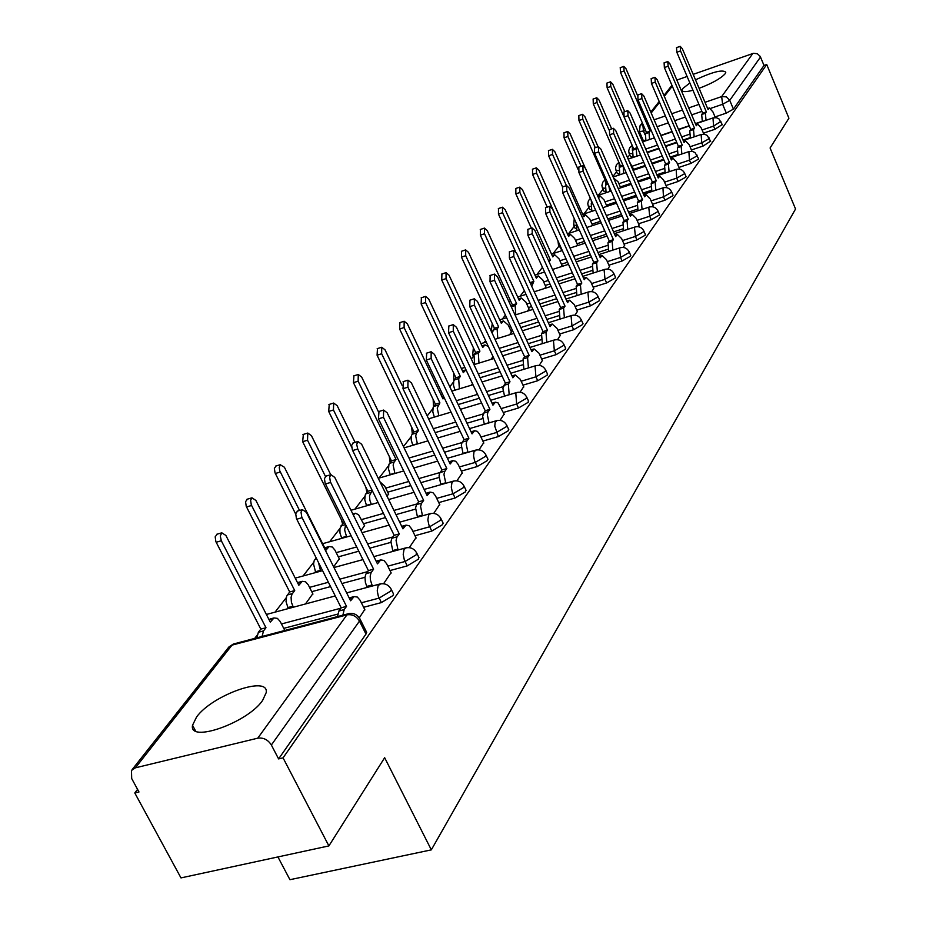 <?xml version="1.0" encoding="UTF-8"?>
<svg xmlns="http://www.w3.org/2000/svg" width="926" height="926" viewBox="0 0 926 926"><rect width="100%" height="100%" fill="white"/><g stroke="black" fill="none" stroke-linecap="round" stroke-linejoin="round"><path stroke-width="1.39" d="M703.447 133.159L714.93 129.281L722.245 124.524M691.409 149.966L703.112 146.042L710.578 141.157M678.932 167.398L690.854 163.427L698.389 159.191L698.482 158.392M665.991 185.489L678.145 181.473L685.83 177.132L685.923 176.287M652.541 204.264L664.937 200.213L672.797 195.756L672.889 194.865M638.57 223.779L651.221 219.682L659.243 215.121L659.347 214.161M624.043 244.082L636.949 239.927L645.156 235.25L645.248 234.232M608.914 265.195L622.098 261.005L630.49 256.201L630.594 255.113M593.161 287.199L606.623 282.951L615.223 278.02L615.327 276.851M576.736 310.129L590.499 305.835L599.296 300.765L599.4 299.526M559.593 334.043L573.669 329.714L582.685 324.494L582.79 323.162M541.698 359.033L556.098 354.646L565.335 349.276L565.45 347.852M522.982 385.147L537.728 380.725L547.197 375.192L547.312 373.653M503.397 412.464L518.502 407.996L528.225 402.301L528.341 400.645M482.874 441.089L498.362 436.574L508.351 430.694L508.467 428.912M461.356 471.091L477.237 466.542L487.504 460.477L487.62 458.544M438.75 502.598L455.071 498.014L465.616 491.741L465.743 489.646M414.998 535.714L431.759 531.084L442.616 524.591L442.732 522.333M389.996 570.555L407.22 565.902L418.413 559.177L418.529 556.723M363.629 607.282L381.362 602.595L392.902 595.626L393.562 594.064L393.006 592.953M196.59 716.967L192.539 725.266C188.453 743.543 247.578 722.766 262.59 700.473L266.179 692.683C269.42 674.834 212.413 694.882 196.59 716.967M689.87 82.97L682.821 88.514L682.045 90.192C682.3 92.068 685.934 92.091 692.961 90.262M699.095 88.317C712.059 83.386 720.729 78.548 725.104 73.802L725.787 72.24C722.72 69.323 712.626 71.846 695.507 79.833M642.389 138.483L641.579 139.537M629.715 154.827L627.527 157.651M616.589 171.75L612.919 176.484M602.988 189.286L598.346 195.282M588.89 207.47L583.855 213.964M574.247 226.349L568.819 233.352M559.049 245.946L553.181 253.504M542.451 267.348L536.93 274.466M524.336 290.706L520.007 296.285M505.399 315.118L502.378 319.019M485.594 340.652L484.009 342.713M473.221 356.603L471.334 359.045M461.345 368.502L464.829 367.425M453.462 382.079L449.793 386.813M432.812 408.713L427.199 415.948M411.202 436.574L403.458 446.563M388.573 465.755L379 478.094M364.832 496.359L354.924 509.138M339.911 528.491L329.644 541.733M313.729 562.256L303.068 575.995M286.169 597.791L275.103 612.063M257.115 635.248L254.662 638.408M137.569 789.392L134.791 792.969L138.981 791.985L131.689 778.558L131.48 770.455L135.381 767.828L257.775 738.172L346.926 614.876L232.032 645.121L135.381 767.828M277.916 856.932L289.942 879.7L431.331 849.86L384.66 757.7L328.892 845.913L283.055 757.862L766.728 64.507L788.917 118.215L770.085 147.998L795.55 209.01L431.331 849.86M328.892 845.913L180.975 877.906L134.791 792.969M693.18 74.346L753.463 53.303L757.341 53.731L760.234 56.428L764.008 65.457L733.427 109.141L726.331 113.099L715.057 116.931M702.232 121.294L695.391 123.621M689.175 125.739L678.445 129.385M672.079 131.55L660.828 135.381M676.86 80.076L687.104 76.476M764.008 65.457L766.728 64.507M359.566 618.186L360.202 619.413L359.473 621.091L271.364 745.013L278.599 758.915L283.055 757.862M271.364 745.013C267.973 739.7 263.447 737.42 257.775 738.172M359.311 617.792L364.751 609.539M383.584 583.727L391.038 572.685M305.499 603.926L312.791 593.774M409.315 547.636L415.971 537.717M333.626 566.828L339.31 558.818M433.727 513.386L439.665 504.496M361.059 530.656L364.52 525.586M456.923 480.837L462.213 472.885M387.068 496.348L388.526 493.94M478.997 449.862L483.673 442.79M500.028 420.369L504.149 414.084M520.076 392.23L523.688 386.674M539.221 365.376L542.37 360.492M557.521 339.703L560.23 335.444M575.034 315.141L577.338 311.46M509.624 334.749L511.43 331.959M591.795 291.621L593.728 288.472M527.554 311.101L528.966 308.844M607.861 269.072L609.458 266.41M544.754 288.426L545.796 286.655M623.279 247.45L624.552 245.24M561.26 266.665L561.966 265.345M638.072 226.685L639.056 224.902M577.106 245.76L577.511 244.858M652.298 206.73L653.015 205.34M665.979 187.55L666.431 186.52M679.14 169.076L679.36 168.393M690.217 137.627L683.018 140.058M676.651 142.21L665.4 146.007M658.872 148.218L647.066 152.2M677.774 154.538L670.169 157.096M663.641 159.284L651.846 163.231M645.144 165.488L633.697 169.319M664.856 172.086L656.835 174.759M650.133 176.982L637.759 181.102M630.872 183.394L620.304 186.913M651.441 190.293L642.98 193.083M636.093 195.351L623.094 199.646M616.01 201.984L606.414 205.155M637.516 209.195L628.569 212.123M621.485 214.438L607.815 218.906M600.534 221.291L592.003 224.092M623.024 228.826L613.556 231.894M606.287 234.255L591.899 238.931M584.399 241.362L577.025 243.758M607.965 249.244L597.93 252.474M590.441 254.881L575.289 259.743M567.569 262.232L561.457 264.199M592.27 270.496L581.632 273.876M573.912 276.342L557.938 281.423M549.975 283.958L545.252 285.451M575.926 292.628L564.617 296.181M556.665 298.693L539.8 303.994M531.593 306.575L528.399 307.582M558.876 315.685L546.838 319.435M538.631 321.982L520.829 327.538M512.344 330.177L510.828 330.651M541.073 339.749L528.26 343.685M519.775 346.301L500.943 352.088M522.484 364.867L508.802 369.023M500.04 371.685L480.085 377.75M503.05 391.119L488.407 395.506M479.344 398.226L458.185 404.558M482.701 418.575L467.005 423.217M457.618 425.995L435.162 432.627M461.38 447.339L444.538 452.235M434.803 455.071L410.924 462.016M439.028 477.48L420.89 482.666M410.785 485.56L387.67 492.181M415.566 509.115L395.992 514.613M385.482 517.576L363.605 523.722M390.911 542.347L369.729 548.192M358.779 551.213L338.326 556.85M364.983 577.303L341.972 583.519M330.559 586.598L311.738 591.679M337.689 614.123L283.726 628.36M629.275 153.809L630.513 156.656L632.933 156.888M616.149 170.731L617.41 173.613L619.563 173.938M602.548 188.267L603.833 191.184L605.708 191.589M588.438 206.463L589.746 209.403L591.332 209.889M573.796 225.342L575.127 228.317L576.389 228.861M558.598 244.95L560.867 248.527M639.53 131.897L643.165 140.289L645.816 140.428M278.599 758.915L365.978 634.09L366.696 632.4L366.083 631.173M471.357 385.216L472.515 383.688M490.907 359.427L493.026 356.626M364.937 609.898L360.121 600.291L357.355 597.062L354.068 596.599L350.607 600.777L306.39 512.367L302.408 509.636L301.031 512.159L301.772 517.032L346.521 606.391L344.194 609.586L342.875 615.177M337.539 616.589L338.87 610.998L341.208 607.803L296.436 518.56L295.707 513.687L297.64 511.013M349.148 597.849L349.82 597.721M346.521 606.391L341.208 607.803M256.884 637.829L258.366 632.284L260.843 629.101L265.982 627.735L263.516 630.919L262.046 636.463M284.814 630.467L280.196 621.508L277.395 618.36L273.98 617.943L270.311 622.133L225.886 535.46L221.812 532.82L220.272 535.969L221.326 540.784L265.982 627.735M260.843 629.101L215.862 541.617L215.179 536.802L217.228 534.14M273.98 617.943L269.952 619.019M391.212 573.032L386.547 563.621L383.885 560.427L380.725 559.929L377.472 563.865L334.749 477.399L330.929 474.668L329.633 477.075L330.374 481.798L373.595 569.189L371.037 572.789L370.203 575.949L370.4 579.977L372.032 585.024L366.8 586.424L365.388 582.442L364.983 577.349L365.828 574.201L368.398 570.601L325.153 483.314L324.424 478.603L326.195 476.057M367.275 587.385L366.8 586.424M380.725 559.929L376.477 561.087M372.507 585.984L372.032 585.024M373.595 569.189L368.398 570.601M416.144 538.052L411.63 528.839L409.049 525.679L406.005 525.146L402.949 528.862L361.626 444.237L357.945 441.528L356.707 444.422L357.749 449.017L399.268 533.908L396.849 537.323L396.062 540.356L397.856 549.176L392.74 550.576L390.946 541.768L391.744 538.735L394.175 535.321L352.366 449.92L351.637 445.348L353.269 442.917M393.11 551.352L392.74 550.576M406.005 525.146L401.768 526.315M398.238 549.951L397.856 549.176M399.268 533.908L394.175 535.321M439.827 504.82L435.463 495.792L432.951 492.667L430.034 492.1L427.141 495.607L387.149 412.776L383.595 410.068L383.468 417.313L423.645 500.41L421.342 503.651L420.612 506.568L422.372 515.145L417.36 516.546L415.6 507.98L416.341 505.064L418.656 501.811L378.456 418.818L378.977 411.468M417.649 517.148L417.36 516.546M422.673 515.747L422.372 515.145M423.645 500.41L418.656 501.811M288.241 608.544L286.03 601.622L286.632 596.205L289.688 591.945L294.723 590.58L292.003 594.168L291.088 597.305L291.424 602.328L293.299 607.19M312.953 594.087L308.277 584.885L305.557 581.771L302.281 581.32L298.832 585.255L255.9 500.445L251.976 497.818L250.599 500.214L251.293 504.867L294.723 590.58M289.688 591.945L246.235 506.337L245.552 501.684L247.439 499.149M297.478 582.593L298.241 582.419M315.697 572.546L313.544 564.015L314.169 560.728L316.136 557.869M339.46 559.13L334.934 550.102L332.307 547.023L329.147 546.537L325.906 550.252L284.386 467.225L280.289 464.806L279.258 467.491L279.756 470.767L299.538 510.469M318.498 562.568L320.651 571.18M295.672 514.034L275.045 472.873L274.362 468.371L276.11 465.94M341.775 538.342L339.969 533.04L339.923 528.468L343.083 523.155L344.657 522.715M364.67 525.887L358.64 514.775L355.503 513.247L353.269 514.879M330.744 474.725L311.437 435.671L307.791 433.055L307.525 440.22L325.431 476.381M345.653 524.741L344.634 529.95L346.637 536.987M343.083 523.155L302.675 441.69L303.334 434.41M462.363 473.209L458.127 464.366L455.696 461.264L452.883 460.662L450.152 463.995L411.399 382.866L407.972 380.181L407.891 387.184L446.83 468.556L444.642 471.647L443.948 474.448L445.684 482.793L440.764 484.194L439.04 475.86L439.734 473.047L441.933 469.957L402.984 388.688L403.412 381.581M446.83 468.556L441.933 469.957M483.823 443.103L479.714 434.421L477.353 431.354L474.644 430.74L472.052 433.889L434.468 354.403L431.157 351.73L431.134 358.512L468.892 438.23L466.808 441.181L466.16 443.878L467.861 452.004L463.046 453.404L461.345 445.279L462.005 442.582L464.1 439.642L426.33 360.006L426.666 353.13M468.892 438.23L464.1 439.642M366.603 505.816L364.775 499.82L365.226 494.947L367.842 491.266L372.009 490.062M372.183 490.421L369.497 495.78L369.868 500.364L371.372 504.462M388.677 494.241L384.776 486.243L379.961 481.775M355.121 442.373L337.168 405.657L333.649 403.053L333.453 409.986L351.649 447.142M367.842 491.266L328.684 411.445L329.251 404.407M390.251 474.841L388.526 469.112L388.932 464.389L391.432 460.882L396.085 459.516L393.863 462.468L393.145 465.153L394.927 473.487M378.421 411.688L361.672 377.067L358.269 374.486L358.13 381.199L396.085 459.516M391.432 460.882L353.454 382.646L353.929 375.84M504.288 414.385L498.003 402.845L495.387 402.197L492.945 405.183L456.46 327.283L453.265 324.632L453.277 331.207L489.923 409.338L487.933 412.139L487.331 414.755L489.009 422.673L484.275 424.062L482.608 416.144L485.212 410.727L448.566 332.689L448.821 326.033M489.923 409.338L485.212 410.727M523.827 386.975L520.262 379.278L515.192 374.961L512.865 377.796L477.434 301.413L474.332 298.774L474.401 305.152L509.995 381.755L508.351 384.012L509.173 394.684L504.531 396.062L502.887 388.353L505.376 383.156L469.771 306.633L469.957 300.186M509.995 381.755L505.376 383.156M542.497 360.781L539.036 353.234L534.117 348.94L531.906 351.637L497.459 276.724L494.461 274.096L494.565 280.289L529.151 355.422L527.588 357.575L528.422 367.923M523.873 369.3L523.051 358.952L524.625 356.799L490.016 281.759L490.143 275.497M529.151 355.422L524.625 356.799M560.357 335.721L556.989 328.313L552.209 324.042L550.113 326.612L516.604 253.111L513.698 250.506L513.826 256.525L547.486 330.235L545.981 332.295L546.791 342.284M542.323 343.65L541.536 333.673L543.041 331.612L509.369 257.984L509.439 251.895M547.486 330.235L543.041 331.612M577.454 311.726L574.178 304.457L569.548 300.209L567.545 302.663L534.915 230.516L532.103 227.935L532.265 233.792L565.022 306.136L563.587 308.103L564.374 317.745M559.987 319.1L559.211 309.469L560.658 307.501L527.889 235.227L527.913 229.324M565.022 306.136L560.658 307.501M593.844 288.738L590.649 281.597L586.146 277.372L584.248 279.721L552.463 208.882L549.731 206.313L549.917 212.008L581.829 283.043L580.452 284.93L581.215 294.236M576.91 295.591L576.157 286.284L577.535 284.398L545.622 213.443L545.599 207.702M581.829 283.043L577.535 284.398M609.574 266.676L606.449 259.662L602.074 255.472L600.256 257.706L569.282 188.14L566.631 185.594L566.839 191.138L597.941 260.901L596.622 262.706L597.363 271.712M593.138 273.054L592.409 264.06L593.728 262.243L562.614 192.562L562.557 186.971L548.62 155.776L548.551 150.625M597.941 260.901L593.728 262.243M624.668 245.506L621.624 238.607L617.364 234.44L615.628 236.581L585.417 168.243L582.836 165.719L583.079 171.125L613.406 239.649L612.144 241.385L612.862 250.101M608.706 251.432L607.988 242.728L609.262 240.98L578.924 172.525L578.831 167.074M613.406 239.649L609.262 240.98M412.811 445.302L411.179 439.827L411.549 435.255L413.922 431.898L418.494 430.544L416.376 433.356L415.705 435.949L417.406 443.959M402.023 385.262L385.031 349.82L381.743 347.238L381.662 353.755L418.494 430.544M413.922 431.898L377.079 355.202L377.461 348.604M434.352 417.117L432.812 411.873L433.136 407.44L435.405 404.222L439.896 402.868L437.234 408.065L438.855 415.774M444.086 397.451L442.975 398.898L407.336 323.799L404.153 321.241L404.106 327.561L439.896 402.868M435.405 404.222L399.615 328.996L399.916 322.595M454.944 390.182L453.474 385.135L453.775 380.852L455.939 377.773L460.349 376.431L458.683 378.584L459.365 388.839M465.986 369.787L463.289 372.634L428.645 298.948L425.566 296.401L425.566 302.547L460.349 376.431M455.939 377.773L421.145 303.971L421.388 297.755M474.644 364.416L473.985 354.531L475.594 352.47L479.923 351.128L478.325 353.2L478.985 363.085M488.303 346.474L484.969 344.9L482.735 347.493L449.029 275.172L446.043 272.649L446.077 278.61L479.923 351.128M475.594 352.47L441.737 280.022L441.922 273.992M492.076 332.99L494.403 328.232L498.663 326.901L497.135 328.88L497.771 338.43M511.546 332.214L508.247 325.072L503.489 320.94L501.36 323.405L468.544 252.404L465.651 249.893L465.72 255.703L498.663 326.901M494.403 328.232L461.449 257.104L461.576 251.247M511.198 306.599L512.448 304.99L516.627 303.67L515.157 305.568L515.782 314.805M529.082 309.087L525.875 302.073L521.245 297.964L519.208 300.325L487.238 230.597L484.437 228.097L484.53 233.757L516.627 303.67M512.448 304.99L480.339 235.146L480.42 229.44M530.054 282.604L533.862 281.388L531.732 286.296M545.912 286.898L542.775 279.999L538.284 275.925L536.339 278.182L505.179 209.67L502.448 207.192L502.575 212.702L533.862 281.388M515.377 251.189L498.454 214.08L498.489 208.535M548.528 260.6L550.403 259.986L549.049 261.745M562.082 265.577L559.026 258.805L554.651 254.743L552.787 256.907L522.403 189.587L519.752 187.133L519.903 192.492L550.403 259.986M531.374 228.178L515.851 193.87L515.84 188.453M639.172 225.157L636.197 218.374L632.064 214.242L630.398 216.29L600.905 149.132L598.404 146.632L598.659 151.899L628.256 219.231L627.041 220.909L627.759 229.347M623.673 230.667L622.966 222.24L624.182 220.562L594.585 153.288L594.446 147.975M628.256 219.231L624.182 220.562M653.119 205.584L650.214 198.916L646.186 194.819L644.6 196.787L615.802 130.763L613.371 128.286L613.637 133.425L642.54 199.611L641.371 201.22L642.065 209.403M638.049 210.711L637.354 202.539L638.535 200.93L609.621 134.802L609.47 129.628M642.54 199.611L638.535 200.93M666.535 186.751L663.699 180.2L659.775 176.137L658.259 178.012L630.12 113.099L627.759 110.634L628.048 115.657L656.268 180.744L655.145 182.283L655.828 190.212M651.881 191.52L651.198 183.591L652.332 182.052L624.101 117.023L623.916 111.977M656.268 180.744L652.332 182.052M679.464 168.625L676.686 162.177L672.866 158.138L671.408 159.943L643.906 96.096L641.602 93.653L641.915 98.561L669.498 162.571L668.41 164.052L669.081 171.75M665.192 173.046L664.532 165.349L665.62 163.867L638.026 99.915L637.817 94.984M669.498 162.571L665.62 163.867M691.919 151.146L689.21 144.803L685.471 140.798L684.071 142.535L657.182 79.717L654.937 77.298L655.261 82.09L682.231 145.058L681.189 146.493L681.849 153.971M678.029 155.255L677.369 147.778L678.422 146.343L651.441 83.433L651.21 78.617M682.231 145.058L678.422 146.343M703.864 134.131L701.271 128.054L697.637 124.072L696.294 125.751L669.984 63.929L667.796 61.533L668.132 66.221L694.512 128.182L693.516 129.571L694.164 136.828M690.391 138.101L689.754 130.844L690.761 129.455L664.359 67.552L664.116 62.841M694.512 128.182L690.761 129.455M577.616 245.089L574.629 238.422L570.381 234.394L568.599 236.466L538.944 170.291L536.362 167.849L536.548 173.081L566.307 239.429M561.619 250.772L560.462 246.432M547.254 207.146L532.554 174.447L532.519 169.169M592.571 225.377L589.654 218.814L585.51 214.82L583.808 216.8L554.848 151.737L552.347 149.317L552.544 154.422L566.457 185.651M577.014 230.678L576.192 222.969M591.83 211.325L591.263 203.465L592.131 202.343M606.935 206.348L604.111 199.947L600.071 195.976L598.497 197.817M584.908 167.247L570.15 133.876L567.719 131.48L567.927 136.469L581.134 166.298M578.09 169.435L564.073 137.812L563.969 132.788M606.102 192.701L605.546 185.061L607.745 183.209M620.709 187.839L618.047 181.762L613.695 178.162M598.092 146.736L584.896 116.688L582.523 114.315L582.755 119.188L595.291 147.697M608.799 185.605L609.91 191.439M606.715 183.556L578.958 120.507L578.819 115.6M619.864 174.748L619.309 167.328L620.432 165.881L622.851 165.071M623.21 165.87L623.603 173.498M633.997 170.014L628.754 160.464M611.646 128.876L599.099 100.124L596.784 97.762L597.027 102.531L609.03 129.987M620.432 165.881L593.288 103.839L593.138 99.047M633.129 157.443L632.585 150.232L633.673 148.831L637.343 147.593L636.266 148.982L636.81 156.205M624.737 111.687L612.792 84.15L610.535 81.812L610.801 86.465L637.343 147.593M633.673 148.831L607.12 87.762L606.935 83.085M715.335 117.59L712.916 111.884L709.362 107.948L708.077 109.557L682.335 48.708L680.193 46.335L680.541 50.918L706.364 111.907L705.392 113.238L706.029 120.299M702.325 121.561L701.688 114.5L702.672 113.169L676.825 52.238L676.559 47.631M706.364 111.907L702.672 113.169M645.931 140.74L645.399 133.726L646.441 132.383L650.064 131.145L649.022 132.487L649.566 139.513M637.447 95.274L625.999 68.732L623.8 66.417L624.089 70.966L650.064 131.145M646.441 132.383L620.455 72.263L620.258 67.679M720.914 121.352L713.587 126.098L702.093 129.987M714.93 129.281L713.587 126.098L712.974 117.938L695.495 123.887M709.212 137.928L709.131 138.68L701.734 142.824L690.044 146.748M703.112 146.042L701.734 142.824L701.144 134.478L683.214 140.532M697.081 155.128L697 155.915L689.453 160.152L677.531 164.133M690.854 163.427L689.453 160.152L688.886 151.621L670.47 157.79M684.499 172.965L684.407 173.799L676.709 178.139L664.555 182.167M678.145 181.473L676.709 178.139L676.154 169.4L657.252 175.697M671.419 191.485L671.327 192.376L663.467 196.821L651.071 200.896M664.937 200.213L663.467 196.821L662.947 187.874L643.501 194.286M657.842 210.723L657.749 211.672L649.716 216.233L637.065 220.353M651.221 219.682L649.716 216.233L648.779 207.447L649.473 206.984M643.72 230.724L643.616 231.743L635.41 236.431L622.492 240.586M636.949 239.927L635.41 236.431L634.472 227.426L635.224 226.928M629.02 251.548L628.916 252.636L620.513 257.44L607.329 261.641M622.098 261.005L620.513 257.44L619.598 248.214L620.397 247.682M613.707 273.228L613.602 274.385L605.002 279.328L591.54 283.576M606.623 282.951L605.002 279.328L604.099 269.871L604.956 269.304M597.745 295.834L597.64 297.072L588.832 302.142L575.069 306.437M590.499 305.835L588.832 302.142L587.929 292.454L588.867 291.84M581.088 319.401L580.984 320.732L571.967 325.952L557.892 330.293M573.669 329.714L571.967 325.952L571.076 315.998L572.083 315.349M563.702 344.021L563.587 345.444L554.35 350.815L539.939 355.202M556.098 354.646L554.35 350.815L553.47 340.606L554.558 339.9M545.518 369.74L545.402 371.28L535.923 376.813L521.176 381.246M537.728 380.725L535.923 376.813L535.066 366.314L536.247 365.562M526.489 396.664L526.373 398.319L516.65 404.014L501.533 408.493M518.502 407.996L516.65 404.014L515.805 393.214L517.09 392.416M506.557 424.849L506.441 426.631L496.452 432.511L480.964 437.037M498.362 436.574L494.773 426.191L495.132 422.406L497.03 420.531M485.652 454.4L485.548 456.333L475.269 462.398L459.389 466.959M477.237 466.542L474.552 460.627L473.556 455.916L473.95 452.004L476.01 450.024M463.706 485.421L463.602 487.504L453.034 493.778L436.725 498.385M455.071 498.014L452.293 491.961L451.286 487.134L451.969 482.492L453.948 480.976M440.637 518.004L440.533 520.273L429.664 526.767L412.903 531.408M431.759 531.084L428.888 524.915L427.87 519.937L428.611 515.122L430.764 513.502M416.353 552.301L416.26 554.767L405.056 561.492L387.82 566.156M407.22 565.902L404.257 559.593L403.215 554.477L404.025 549.477L406.387 547.741M390.76 588.438L391.339 589.561L390.668 591.124L379.128 598.092L361.395 602.78M381.362 602.595L378.306 596.136L377.241 590.869L378.109 585.672L380.702 583.808M726.331 113.099L722.616 104.279L710.682 108.365M701.908 111.375L691.664 114.87M685.448 117L674.718 120.669M668.34 122.857L657.09 126.7M645.677 130.612L639.438 131.666L640.074 125.716L642.702 123.725L643.547 131.33L645.005 134.698M654.115 119.801L665.377 115.935M671.755 113.736L682.485 110.055M688.701 107.914L698.945 104.395M705.01 102.311L721.667 96.582L752.838 53.477M672.299 86.176L664.301 96.339M659.555 102.358L651.186 112.984M689.407 134.293L681.663 136.909M675.297 139.062L664.046 142.87M657.518 145.081L645.711 149.074M676.975 151.146L668.792 153.89M662.264 156.089L650.469 160.048M643.755 162.305L632.319 166.148M664.092 168.613L655.434 171.507M648.721 173.741L636.347 177.873M629.46 180.165L618.892 183.695M650.723 186.739L641.544 189.784M634.657 192.064L621.647 196.358M614.563 198.708L604.967 201.88M636.833 205.56L627.087 208.755M620.015 211.082L606.345 215.573M599.053 217.957L590.522 220.758M622.399 225.122L612.051 228.49M604.771 230.852L590.383 235.528M582.894 237.97L575.509 240.366M607.387 245.459L596.379 249.001M588.89 251.409L573.738 256.294M566.018 258.782L559.906 260.75M591.76 266.607L580.046 270.346M572.326 272.811L556.352 277.904M548.389 280.451L543.666 281.955M575.497 288.646L562.985 292.593M555.033 295.105L538.168 300.418M529.961 303.01L526.767 304.029M558.54 311.599L545.171 315.778M536.964 318.336L519.15 323.903M510.677 326.542L509.15 327.017M540.865 335.548L526.547 339.969M518.062 342.585L499.23 348.396M522.414 360.55L507.043 365.226M498.281 367.9L478.325 373.977M503.154 386.663L486.601 391.64M477.527 394.372L456.379 400.726M483.025 413.98L465.153 419.281M455.754 422.059L433.299 428.715M462.005 442.57L442.616 448.23M432.882 451.066L409.003 458.034M440.07 472.503L418.922 478.58M408.806 481.485L385.691 488.118M417.128 503.906L393.955 510.446M383.445 513.409L361.568 519.579M393.006 536.906L367.622 543.932M356.672 546.965L336.219 552.625M367.634 571.631L339.796 579.178M328.383 582.269L309.562 587.373M340.907 608.208L281.481 623.95M268.262 613.892L266.491 614.667M342.551 523.838L341.439 519.856M366.904 492.47L365.863 487.226M390.124 462.56L389.279 456.437M412.29 434.005L411.688 427.245M433.495 406.722L433.148 399.465M453.844 380.667L453.682 372.993M473.417 355.711L472.688 354.994L473.371 347.713M492.215 331.786L491.266 331.068L492.238 323.544M559.883 245.159L558.436 244.591L557.973 240.899M575.822 225.435L573.657 225.006L574.247 218.629M590.695 206.498L588.299 206.151L587.779 203.732L588.427 200.722L590.36 198.326M605.025 188.244L602.409 187.978L601.912 185.374L602.78 182.202L605.083 179.864M618.834 170.627L616.022 170.453L615.535 167.826L616.473 164.631L618.892 162.351M632.157 153.635L629.159 153.554L628.685 150.892L629.703 147.685L632.203 145.463M296.251 577.859L322.561 570.659M322.861 543.631L351.116 535.737M591.205 200.248L591.587 203.049M605.43 180.639L605.685 184.887M619.112 162.86L619.274 167.386M632.342 145.764L632.4 150.533M365.978 634.09L359.473 621.091C356.417 616.126 352.227 614.054 346.926 614.876L349.391 613.498M733.427 109.141L729.734 100.332L722.616 104.279L721.667 96.582L726.378 96.871L729.734 100.332L760.524 57.018M132.082 769.68L228.328 647.679L234.509 643.72M352.899 597.629L349.484 598.532M344.194 609.586L338.87 610.998M302.073 517.692L296.737 519.22M258.366 632.284L263.516 630.919M269.188 619.934L272.753 618.985M216.163 542.254L221.326 540.784M379.648 560.878L376.431 561.758M371.395 572.21L366.187 573.622M330.663 482.434L325.443 483.951M405.009 526.026L401.977 526.871M397.185 536.779L392.08 538.191M357.749 449.017L352.644 450.534M429.097 492.91L426.226 493.732M421.666 503.131L416.665 504.543M383.468 417.313L378.456 418.818M287.338 594.967L292.385 593.601M287.766 607.606L292.824 606.252M297.79 583.183L301.147 582.269M246.524 506.962L251.583 505.492M314.84 559.547L316.715 559.026M315.315 571.793L320.269 570.428M324.933 548.308L328.105 547.416M275.323 473.487L280.277 472.017M340.965 525.887L345.583 524.579M341.486 537.751L346.347 536.397M353.072 514.474L353.72 514.289M302.675 441.69L307.525 440.22M452.015 461.426L449.295 462.213M444.943 471.149L440.035 472.561M407.891 387.184L402.984 388.688M473.834 431.447L471.253 432.199M467.098 440.707L462.294 442.107M431.134 358.512L426.33 360.006M365.828 493.859L370.574 492.493M366.383 505.376L371.152 504.022M328.684 411.445L333.453 409.986M389.51 463.359L394.175 461.993M390.101 474.529L394.777 473.174M353.454 382.646L358.13 381.199M494.634 402.856L492.192 403.586M488.21 411.688L483.499 413.089M453.277 331.207L448.566 332.689M514.486 375.574L512.159 376.28M508.351 384.012L503.732 385.401M474.401 305.152L469.771 306.633M533.457 349.507L531.246 350.19M527.588 357.575L523.051 358.952M494.565 280.289L490.016 281.759M551.595 324.586L549.488 325.234M545.981 332.295L541.536 333.673M513.826 256.525L509.369 257.984M568.969 300.719L566.955 301.344M563.587 308.103L559.211 309.469M532.265 233.792L527.889 235.227M585.602 277.846L583.681 278.46M580.452 284.93L576.157 286.284M549.917 212.008L545.622 213.443M601.564 255.912L599.724 256.502M596.622 262.706L592.409 264.06M566.839 191.138L562.614 192.562M616.89 234.868L615.119 235.435M612.144 241.385L607.988 242.728M583.079 171.125L578.924 172.525M412.093 434.259L416.665 432.905M412.718 445.117L417.313 443.774M377.079 355.202L381.662 353.755M433.657 406.479L438.148 405.137M434.317 417.036L438.82 415.693M442.258 397.404L443.832 396.93M399.615 328.996L404.106 327.561M454.272 379.938L458.683 378.584M462.618 371.199L464.945 370.493M421.145 303.971L425.566 302.547M473.985 354.531L478.325 353.2M482.099 346.127L484.321 345.444M441.737 280.022L446.077 278.61M492.875 330.212L497.135 328.88M500.758 322.109L502.876 321.449M461.449 257.104L465.72 255.703M511.291 306.795L515.157 305.568M518.641 299.086L520.667 298.45M480.339 235.146L484.53 233.757M530.598 283.807L532.45 283.206M535.807 276.99L537.74 276.376M498.454 214.08L502.575 212.702M552.278 255.773L554.13 255.171M515.851 193.87L519.903 192.492M631.601 214.635L629.912 215.191M627.041 220.909L622.966 222.24M598.659 151.899L594.585 153.288M645.758 195.189L644.137 195.733M641.371 201.22L637.354 202.539M613.637 133.425L609.621 134.802M659.37 176.484L657.819 177.005M655.145 182.283L651.198 183.591M628.048 115.657L624.101 117.023M672.473 158.473L670.98 158.971M668.41 164.052L664.532 165.349M641.915 98.561L638.026 99.915M685.113 141.111L683.677 141.597M681.189 146.493L677.369 147.778M655.261 82.09L651.441 83.433M697.29 124.373L695.912 124.848M693.516 129.571L689.754 130.844M668.132 66.221L664.359 67.552M568.113 235.378L569.895 234.799M532.554 174.447L536.548 173.081M583.345 215.758L585.047 215.202M548.62 155.776L552.544 154.422M591.263 203.465L592.455 203.06M598.069 196.856L599.643 196.335M564.073 137.812L567.927 136.469M605.546 185.061L608.174 184.181M578.958 120.507L582.755 119.188M619.309 167.328L623.048 166.078M593.288 103.839L597.027 102.531M632.585 150.232L636.266 148.982M607.12 87.762L610.801 86.465M709.038 108.226L707.707 108.689M705.392 113.238L701.688 114.5M680.541 50.918L676.825 52.238M645.399 133.726L649.022 132.487M620.455 72.263L624.089 70.966M195.571 730.973L192.539 725.266M682.393 90.991L682.045 90.192M393.562 594.064L391.339 589.561C388.77 584.769 384.857 582.94 379.591 584.086L346.671 592.895M335.258 595.95L266.387 614.47M419.015 557.73L416.874 553.331C414.362 548.632 410.542 546.861 405.403 547.984L373.884 556.607M443.184 523.259L441.1 518.942C438.658 514.358 434.919 512.622 429.895 513.733L399.685 522.171M466.137 490.491L464.123 486.266C461.738 481.775 458.092 480.085 453.173 481.184L424.154 489.437M487.99 459.319L486.034 455.175C483.696 450.777 480.131 449.122 475.316 450.21L447.42 458.289M508.791 429.618L506.892 425.555C504.624 421.249 501.128 419.64 496.417 420.705L469.563 428.611M528.642 401.294L526.801 397.312C524.567 393.099 521.153 391.513 516.534 392.566L490.653 400.298M547.59 374.243L545.796 370.342C543.62 366.21 540.263 364.67 535.749 365.712L510.77 373.271M565.693 348.396L563.957 344.576C561.816 340.513 558.54 339.009 554.107 340.039L529.973 347.435M473.279 356.267L472.931 355.515M583.021 323.672L581.32 319.91C579.236 315.928 576.018 314.458 571.678 315.477L548.342 322.723M492.088 332.839L491.486 331.554M599.608 299.989L597.965 296.297C595.916 292.396 592.756 290.949 588.496 291.956L565.913 299.052M615.512 277.291L613.903 273.668C611.901 269.825 608.81 268.413 604.62 269.408L582.743 276.365M630.768 255.507L629.194 251.953C627.238 248.18 624.205 246.791 620.096 247.774L598.867 254.592M645.422 234.602L643.883 231.106C641.961 227.402 638.986 226.037 634.947 227.009L614.355 233.688M659.497 214.508L657.992 211.07C656.106 207.436 653.189 206.093 649.219 207.054L629.217 213.605M673.028 195.189L671.57 191.798C669.718 188.233 666.847 186.913 662.947 187.874M686.05 176.588L684.627 173.255C682.809 169.747 679.985 168.463 676.154 169.4M698.598 158.67L695.032 152.582L692.428 151.389L688.886 151.621M710.693 141.412L707.186 135.416L704.628 134.247L701.144 134.478M722.349 124.767L718.923 118.864L716.4 117.718L712.974 117.938M333.985 567.534L362.946 559.605M362.054 532.682L389.175 525.1M350.989 510.261L378.121 502.54M388.631 499.542L414.049 492.308M378.259 478.314L403.701 470.94M413.818 468.012L437.685 461.102M404.095 447.871L427.986 440.845M437.72 437.975L460.176 431.366M428.576 418.841L451.043 412.128M460.442 409.327L481.589 403.007M440.857 394.453L442.431 393.967M451.83 391.119L473.001 384.718M482.064 381.963L502.008 375.921M473.95 364.636L493.905 358.512M502.668 355.815L521.5 350.04M480.953 343.662L486.231 342.018M495.005 339.286L513.849 333.441M522.322 330.802L540.136 325.269M499.716 319.852L506.591 317.687M515.076 315.025L532.89 309.423M541.097 306.842L557.961 301.552M510.342 300.406L509.173 302.189M517.692 297.026L526.014 294.375M534.233 291.771L551.097 286.412M559.049 283.888L575.023 278.807M534.939 275.103L544.569 272.012M552.533 269.466L568.518 264.338M576.227 261.861L591.378 256.988M551.502 254.048L562.313 250.552M570.034 248.052L585.197 243.133M592.686 240.702L607.074 236.049M567.418 233.815L579.294 229.926M586.795 227.472L601.194 222.761M608.475 220.388L622.145 215.92M582.709 214.334L595.568 210.098M602.861 207.69L616.531 203.176M623.615 200.838L636.613 196.555M597.502 195.56L611.183 191.011M618.267 188.661L631.277 184.332M638.164 182.04L650.538 177.919M613.151 177.005L626.161 172.641M633.06 170.326L645.445 166.182M652.147 163.925L663.942 159.978M628.164 159.122L640.56 154.931M647.274 152.663L659.069 148.681M665.609 146.482L676.848 142.673M642.598 141.875L654.404 137.858M660.933 135.636L672.183 131.816M678.561 129.652L689.291 125.994M366.696 632.4L360.202 619.413C357.563 614.494 353.535 612.618 348.141 613.788L233.329 644.033L228.791 647.077M671.94 85.331L663.93 95.482M659.185 101.501L650.804 112.115M642.331 122.869L640.514 125.16M354.068 596.599L349.171 597.907M302.408 509.636L297.096 511.175M216.661 534.302L221.812 532.82M330.929 474.668L325.709 476.195M357.945 441.528L352.841 443.045M430.034 492.1L425.995 493.245M383.595 410.068L378.595 411.584M297.501 582.616L302.281 581.32M246.941 499.288L251.976 497.818M324.667 547.787L329.147 546.537M275.659 466.079L280.601 464.597M352.829 513.999L354.704 513.467M302.941 434.525L307.791 433.055M452.883 460.662L449.087 461.761M407.972 380.181L403.065 381.686M474.644 430.74L471.068 431.782M431.157 351.73L426.354 353.234M328.892 404.512L333.649 403.053M353.605 375.933L358.269 374.486M495.387 402.197L492.007 403.204M453.265 324.632L448.543 326.114M515.192 374.961L511.997 375.921M474.332 298.774L469.714 300.255M534.117 348.94L531.096 349.866M494.461 274.096L489.923 275.566M552.209 324.042L549.35 324.933M513.698 250.506L509.242 251.965M569.548 300.209L566.828 301.066M532.103 227.935L527.727 229.382M586.146 277.372L583.565 278.194M549.731 206.313L545.437 207.748M602.074 255.472L599.62 256.259M566.631 185.594L562.406 187.017M617.364 234.44L615.026 235.204M582.836 165.719L578.692 167.12M377.171 348.685L381.743 347.238M442.096 397.057L443.67 396.583M399.662 322.676L404.153 321.241M462.468 370.875L465.639 369.914M421.156 297.825L425.566 296.401M481.96 345.826L484.969 344.9M441.714 274.061L446.043 272.649M500.63 321.831L503.489 320.94M461.391 251.305L465.651 249.893M518.525 298.832L521.245 297.964M480.247 229.498L484.437 228.097M535.691 276.747L538.284 275.925M498.338 208.581L502.448 207.192M552.174 255.541L554.651 254.743M515.701 188.51L519.752 187.133M632.064 214.242L629.819 214.971M598.404 146.632L594.33 148.021M646.186 194.819L644.045 195.525M613.371 128.286L609.354 129.663M659.775 176.137L657.726 176.808M627.759 110.634L623.811 112.011M672.866 158.138L670.91 158.797M641.602 93.653L637.725 95.019M685.471 140.798L683.596 141.435M654.937 77.298L651.117 78.641M697.637 124.072L695.843 124.686M667.796 61.533L664.035 62.864M568.02 235.169L570.381 234.394M532.381 169.215L536.362 167.849M583.253 215.561L585.51 214.82M548.423 150.672L552.347 149.317M597.988 196.671L600.071 195.976M563.865 132.823L567.719 131.48M578.727 115.634L582.523 114.315M593.045 99.082L596.784 97.762M606.854 83.108L610.535 81.812M709.362 107.948L707.649 108.539M680.193 46.335L676.489 47.654M620.177 67.702L623.8 66.417"/></g></svg>
